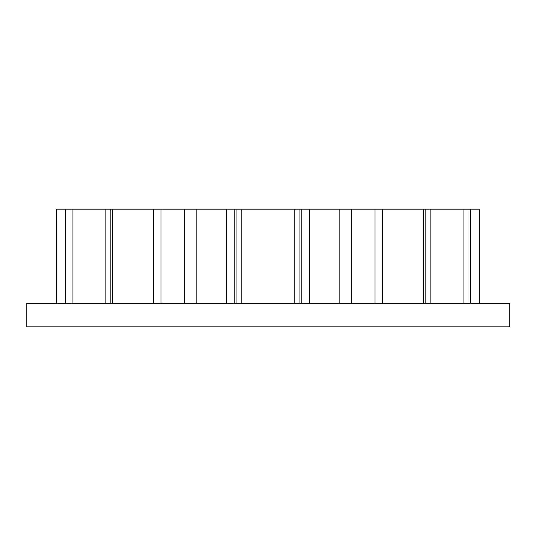 <?xml version="1.0" encoding="UTF-8"?>
<svg xmlns="http://www.w3.org/2000/svg" width="536" height="536" viewBox="0 0 536 536"><rect width="100%" height="100%" fill="white"/><g stroke="black" fill="none" stroke-linecap="round" stroke-linejoin="round"><path stroke-width="0.8" d="M470.233 303.296L470.233 209.174L56.448 209.174L56.454 303.296L56.448 209.174M470.233 209.174L479.553 209.174L479.546 303.296L479.553 209.174M509.2 303.296L509.2 326.826L26.8 326.826L26.8 303.296L509.2 303.296M463.915 303.296L463.915 209.174M375.026 303.296L375.026 209.174M153.504 303.296L153.504 209.174M65.767 303.296L65.767 209.174M241.187 303.296L241.187 209.174M423.581 303.296L423.581 209.174M382.496 303.296L382.496 209.174M294.813 303.296L294.813 209.174M112.419 303.296L112.419 209.174M72.085 303.296L72.085 209.174M105.867 303.296L105.867 209.174M160.974 303.296L160.974 209.174M184.237 303.296L184.237 209.174M196.846 303.296L196.846 209.174M226.473 303.296L226.473 209.174M234.199 303.296L234.199 209.174M236.054 303.296L236.054 209.174M299.946 303.296L299.946 209.174M301.802 303.296L301.802 209.174M309.527 303.296L309.527 209.174M339.154 303.296L339.154 209.174M351.763 303.296L351.763 209.174M430.133 303.296L430.133 209.174M110.858 303.296L110.858 209.174M425.142 303.296L425.142 209.174"/></g></svg>
